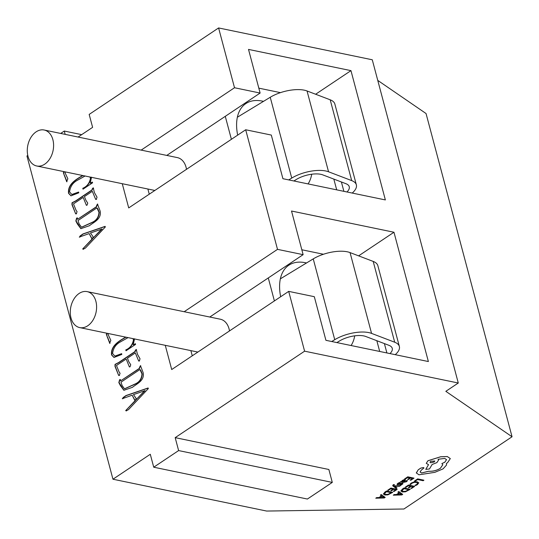 <?xml version="1.0" encoding="UTF-8"?>
<svg xmlns="http://www.w3.org/2000/svg" width="539" height="539" viewBox="0 0 539 539"><rect width="100%" height="100%" fill="white"/><g stroke="black" fill="none" stroke-linecap="round" stroke-linejoin="round"><path stroke-width="0.81" d="M44.164 130.014A18.366 12.896 101.7 0 1 53.065 150.61A18.366 12.896 101.7 0 1 36.713 165.985A18.366 12.896 101.7 0 1 27.994 156.31A18.366 12.896 101.7 0 1 30.918 137.438A18.366 12.896 101.7 0 1 44.164 130.014L177.351 157.604A18.366 12.896 101.7 0 1 186.501 169.307M141.171 150.105L234.512 87.742L260.121 93.052L166.78 155.414M149.256 194.188L147.881 189.014M225.275 116.33L231.393 139.318M333.83 179.096L336.693 189.843M258.821 88.153L280.462 92.641M263.497 101.359A51.427 29.813 56.3 0 0 245.838 103.596A51.427 29.813 56.3 0 0 237.665 135.127M308.079 183.92A51.427 29.813 56.3 0 0 311.71 174.225M352.223 193.063A25.717 10.632 165.1 0 0 356.353 184.843L334.854 104.034A25.717 10.632 165.1 0 0 330.198 99.803L307.048 90.97A25.717 10.632 165.1 0 0 270.234 97.269L237.349 117.239M377.765 80.399L426.046 113.527L512.05 436.758L445.834 391.327L458.278 383.013L304.602 351.179L175.182 437.648L328.857 469.482L332.293 482.412L178.618 450.577L153.73 467.205L150.287 454.276L112.954 479.218L266.63 511.053L403.927 508.998L512.05 436.758M395.222 354.675A25.717 10.632 165.1 0 0 399.359 346.462L377.852 265.653A25.717 10.632 165.1 0 0 373.197 261.415L350.054 252.589A25.717 10.632 165.1 0 0 313.24 258.888L280.354 278.852M376.835 340.709L379.699 351.462M399.359 346.462A25.717 10.632 165.1 0 0 394.703 342.225L371.553 333.392A25.717 10.632 165.1 0 0 334.739 339.691L331.728 341.524M389.987 353.591A18.366 7.593 165.1 0 0 392.257 348.349A18.366 7.593 165.1 0 0 388.929 345.324L365.786 336.491A18.366 7.593 165.1 0 0 339.489 340.992L336.862 342.588M234.512 87.742L218.598 27.947L372.274 59.782L458.278 383.013M27.779 155.434L26.95 155.987L112.954 479.218M65.165 134.359L64.282 131.044L60.705 133.436M178.618 450.577L175.182 437.648M165.271 345.324L171.712 369.538L288.695 291.377L304.602 351.179M184.17 311.724L277.511 249.362L303.127 254.664L291.518 211.025L393.969 232.248L358.63 255.857M122.265 183.705L128.713 207.919L245.69 129.764L277.511 249.362M218.598 27.947L89.171 114.416L92.614 127.345L78.101 137.041M108.723 333.607L107.928 334.14L110.839 340.345L109.646 343.33M109.74 343.33L106.345 334.369L106.816 333.21M134.548 338.802L133.194 344.792L135.39 343.714L135.579 344.408L126.018 350.795L125.782 349.912C129.919 348.187 132.479 344.872 133.47 339.961L132.938 338.627M128.06 337.616L119.779 342.258C115.663 344.623 113.257 348.362 112.57 353.483L114.827 356.111L121.639 353.665L121.801 354.433L113.972 357.458L111.56 354.925C110.401 345.6 119.84 340.648 125.048 337.481L125.776 337.138M127.433 358.186L128.868 361.831L130.741 364.741L130.061 366.783L129.387 366.958L126.187 359.021L116.485 365.503L119.079 371.93L120.076 373.284L119.308 375.333L118.661 375.44L114.969 366.298L115.043 364.377L118.573 362.572L134.952 351.576C135.309 350.182 135.767 349.589 136.327 349.777L137.438 354.238L140.039 358.806L139.325 360.861L138.691 361.015L135.309 352.924L127.433 358.186M130.061 366.783L129.387 366.958L126.187 359.021M119.308 375.333L118.661 375.44L115.225 366.352L115.299 364.431L118.829 362.626L135.208 351.623C135.565 350.235 136.023 349.636 136.583 349.831M136.192 349.434L136.327 349.777M139.325 360.861L138.691 361.015L135.309 352.924M139.426 367.598L140.47 365.644L143.118 372.584C144.957 380.675 136.488 383.936 132.446 387.325L123.862 390.29L120.399 385.621L118.829 382.569L119.631 379.726L120.21 379.51L120.581 380.905L139.338 368.373L140.726 365.698M119.321 380.595L120.21 379.51M122.575 398.698L123.114 397.566L125.958 395.565L148.137 387.972L148.306 388.619L128.444 409.674L126.153 410.873L125.695 410.577L135.006 400.746L132.149 395.208L122.279 398.719M126.153 410.873L125.695 410.577L135.262 400.8L132.149 395.208M65.724 171.988L64.923 172.527L67.84 178.732L66.641 181.71M66.735 181.71L63.339 172.756L63.811 171.597M91.542 177.183L90.188 183.179L92.385 182.094L92.573 182.795L83.013 189.176L82.784 188.293C86.914 186.575 89.474 183.253 90.464 178.342L89.939 177.008M85.061 175.997L76.781 180.639C72.657 183.004 70.252 186.75 69.565 191.871L71.822 194.491L78.633 192.046L78.802 192.814L70.973 195.846L68.554 193.306C67.395 183.981 76.834 179.036 82.049 175.862L82.777 175.525M84.434 196.567L85.863 200.212L87.736 203.122L87.055 205.164L86.388 205.339L83.181 197.409L73.479 203.883L76.073 210.318L77.07 211.672L76.302 213.713L75.655 213.821L71.963 204.685L72.037 202.765L75.568 200.959L91.947 189.957C92.304 188.569 92.769 187.97 93.328 188.158L94.433 192.625L97.033 197.186L96.319 199.248L95.686 199.403L92.31 191.305L84.434 196.567M87.055 205.164L86.388 205.339L83.181 197.409M76.302 213.713L75.655 213.821L72.219 204.732L72.293 202.819L75.824 201.013L92.203 190.011C92.56 188.623 93.025 188.023 93.584 188.212M93.186 187.815L93.328 188.158M96.319 199.248L95.686 199.403L92.31 191.305M96.427 205.979L97.465 204.025L100.113 210.965C101.959 219.063 93.49 222.317 89.447 225.706L80.863 228.671L77.4 224.008L75.831 220.95L76.632 218.113L77.212 217.897L77.582 219.285L96.34 206.754L97.721 204.079M76.316 218.975L77.212 217.897M79.57 237.086L80.116 235.947L82.952 233.946L105.132 226.36L105.307 227.007L85.438 248.055L83.147 249.254L82.689 248.964L92.001 239.127L89.144 233.596L79.273 237.099M83.147 249.254L82.689 248.964L92.257 239.181L89.144 233.596M288.695 291.377L314.304 296.686L325.92 340.318L428.37 361.541L393.969 232.248M260.121 93.052L248.513 49.413L350.963 70.636L315.632 94.244M245.69 129.764L271.306 135.067L282.914 178.705L385.365 199.929L350.963 70.636M303.127 254.664L268.281 277.942L274.398 300.93M301.827 249.773L323.467 254.253M306.502 262.978A51.427 29.813 56.3 0 0 288.843 265.215A51.427 29.813 56.3 0 0 280.664 296.746M351.084 345.533A51.427 29.813 56.3 0 0 354.716 335.837M268.281 277.942L209.786 317.026M192.261 355.807L190.88 350.626M87.163 291.626A18.366 12.896 101.7 0 1 96.07 312.229A18.366 12.896 101.7 0 1 79.711 327.597A18.366 12.896 101.7 0 1 70.993 317.929A18.366 12.896 101.7 0 1 73.917 299.051A18.366 12.896 101.7 0 1 87.163 291.626L220.35 319.216A18.366 12.896 101.7 0 1 229.499 330.926M122.831 398.752L123.37 397.62L126.214 395.619L148.171 388.107M126.409 410.927L125.951 410.63M135.518 400.288L145.038 390.647L133.456 394.602L136.118 398.415L135.518 400.288L144.782 390.593M123.99 390.31L119.085 382.623L119.577 380.649M119.887 379.779L120.466 379.564M120.581 380.905L139.594 368.42L139.682 367.652M124.637 388.848L135.505 383.97C139.648 382.164 141.892 378.823 142.242 373.938L140.713 370.246L139.938 369.505L120.999 382.158L122.104 385.526L124.509 388.821L135.249 383.916C139.392 382.111 141.636 378.769 141.986 373.884L139.938 369.505M119.564 375.387L118.917 375.494M139.581 360.914L138.947 361.069M126.227 350.653L126.038 349.966C130.175 348.241 132.735 344.926 133.726 340.015L133.194 338.674M119.678 354.696L121.673 353.833M114.955 356.131L119.934 354.75M111.56 354.925L111.816 354.979C110.657 345.654 120.096 340.702 125.304 337.535L126.032 337.192M114.106 357.485L111.816 354.979M133.194 344.792L135.43 343.869M107.362 337.252L106.601 334.423L107.072 333.264M109.996 343.383L107.618 337.306M153.73 467.205L307.405 499.04L332.293 482.412M356.353 184.843A25.717 10.632 165.1 0 0 351.697 180.605L328.547 171.779A25.717 10.632 165.1 0 0 291.74 178.079L288.722 179.911M346.981 191.978A18.366 7.593 165.1 0 0 349.252 186.73A18.366 7.593 165.1 0 0 345.93 183.705L322.78 174.879A18.366 7.593 165.1 0 0 296.484 179.379L293.863 180.969M81.685 134.649L64.282 131.044M79.826 237.133L80.372 236.001L83.208 234L105.166 226.488M83.404 249.308L82.945 249.011M92.519 238.669L102.039 229.028L90.458 232.983L93.112 236.796L92.519 238.669L101.783 228.974M80.991 228.698L76.087 221.003L76.572 219.029M76.888 218.167L77.468 217.951M77.582 219.285L96.596 206.808L96.683 206.033M81.632 227.229L92.506 222.358C96.643 220.552 98.893 217.204 99.243 212.326L97.707 208.633L96.932 207.892L77.993 220.545L79.105 223.907L81.504 227.209L92.25 222.304C96.387 220.498 98.637 217.15 98.987 212.272L96.932 207.892M76.558 213.767L75.911 213.875M96.575 199.302L95.942 199.457M83.222 189.041L83.04 188.347C87.17 186.629 89.73 183.307 90.72 178.396L90.195 177.061M76.679 193.077L78.667 192.214M71.956 194.518L76.936 193.13M68.554 193.306L68.81 193.36C67.651 184.035 77.09 179.089 82.305 175.916L83.033 175.579M71.108 195.866L68.81 193.36M90.188 183.179L92.432 182.256M64.357 175.633L63.595 172.803L64.067 171.651M66.991 181.764L64.613 175.687M414.471 481.044L415.185 481.186L417.604 479.575L423.142 480.721L423.923 480.195L417.664 478.868L414.471 481.044L417.664 478.868M423.923 480.195L417.678 478.901M411.25 483.099L409.936 484.298L411.244 483.065L414.181 481.853L411.244 483.065M409.936 484.298L410.705 484.46L411.857 483.328L414.073 482.418L416.458 482.392L417.698 483.207L416.735 484.453L414.929 485.336L416.728 484.42L417.685 483.173M414.929 485.336L415.778 485.511L417.469 484.601L418.756 482.749M418.783 482.917L417.233 481.832L414.181 481.853L417.22 481.799L418.776 482.883M408.319 487.613L409.034 487.761L411.21 486.313L413.204 486.73L410.859 488.294L411.58 488.442L414.713 486.353L408.461 485.06L405.193 487.243L405.907 487.391L408.387 485.727L410.489 486.165L408.319 487.613L410.449 486.158M405.193 487.243L408.454 485.026L414.713 486.353M413.164 486.717L410.859 488.294M404.048 488.004L400.888 490.881L402.303 491.972L405.436 491.824L410.294 489.304L404.034 487.977L402.363 489.089L400.908 491.083M408.791 489.675L403.974 488.678L401.953 490.739L403.105 491.42L405.537 491.339L408.791 489.675M410.294 489.304L404.034 487.977M401.953 490.726L403.098 491.386L405.523 491.305L408.751 489.668M393.295 495.186L401.858 494.937L402.7 494.378L398.766 491.534L397.897 492.114L399.022 492.862L396.495 494.553L394.164 494.607L393.295 495.186L394.157 494.58L396.482 494.519L398.995 492.841M399.48 493.172L397.438 494.532L401.488 494.485L399.48 493.172M402.7 494.378L398.752 491.501L397.897 492.114M397.492 494.499L401.488 494.485M407.619 479.407L408.333 479.555L410.509 478.1L412.503 478.517L410.159 480.081L410.88 480.229L414.013 478.14L407.76 476.847L404.493 479.03L405.207 479.178L407.686 477.52L409.788 477.952L407.619 479.407L409.748 477.945M404.493 479.03L407.754 476.813L414.013 478.14M412.463 478.504L410.159 480.081M406.413 481.745L407.491 480.66L406.729 480.498L405.847 481.563L403.879 481.927L405.577 480.134L404.957 479.764L402.283 480.411L401.75 481.468L400.275 481.846L403.152 482.439L406.413 481.745M402.262 481.307L403.28 481.799L404.607 480.505L403.509 480.33L402.276 481.347M401.73 481.442L400.275 481.846M405.577 480.134L403.63 479.784L401.656 481.266M407.491 480.66L406.723 480.471L405.84 481.529L403.906 481.9M402.256 481.273L403.273 481.765L404.607 480.485M398.53 483.483L400.214 482.735L399.392 482.533L397.957 483.267L397.048 484.184L397.533 484.743L402 483.887L400.127 485.066L400.895 485.255L402.963 483.732L401.582 483.207L398.227 484.17L398.53 483.483M400.214 482.735L399.392 482.533M399.406 482.567L397.027 484.399M401.993 483.995L400.133 485.1M402.956 483.705L402.492 483.18L402.956 483.705L402.492 483.18L400.046 483.678M400.053 483.712L397.998 484.056M397.007 487.936L394.561 486.313L399.534 486.252L400.383 485.679L394.231 485.895L393.753 485.504L394.42 484.581L393.174 484.75L393.052 486.084L396.219 488.462L397 487.903L394.555 486.279M400.383 485.679L394.218 485.861L393.739 485.471L393.894 484.817M393.739 485.471L393.901 484.851M394.42 484.581L393.16 484.723L393.039 486.05M392.655 485.585L393.052 486.084M390.795 490.645L391.509 490.793L393.686 489.338L395.687 489.756L393.342 491.319L394.056 491.474L397.189 489.378L390.937 488.085L387.669 490.268L388.383 490.416L390.863 488.758L392.965 489.19L390.795 490.645L392.924 489.183M387.669 490.268L390.93 488.051L397.189 489.378M395.639 489.749L393.342 491.319M386.524 491.036L383.37 493.906L384.779 495.004L387.918 494.849L392.769 492.329L386.51 491.002L384.839 492.12L383.384 494.108M391.267 492.707L386.45 491.709L384.428 493.771L385.58 494.445L388.013 494.371L391.267 492.707M392.769 492.329L386.51 491.002M384.428 493.758L385.574 494.418L387.999 494.337L391.226 492.693M375.771 498.218L384.341 497.962L385.176 497.403L381.241 494.566L380.372 495.146L381.497 495.887L378.971 497.578L376.64 497.638L375.771 498.218L376.633 497.605L378.957 497.544L381.471 495.867M381.956 496.197L379.921 497.564L383.984 497.504L381.956 496.197M385.176 497.403L381.228 494.532L380.372 495.146M379.968 497.531L383.963 497.517M418.931 474.805L434.872 472.326L443.058 468.883L446.508 465.056L446.454 463.385L447.538 462.738L450.314 458.581L447.33 456.573L440.673 456.782L427.959 460.764L426.255 463.324L428.532 464.658L425.776 469.381L429.468 468.977L432.143 464.463L436.893 462.61L438.591 460.05L438.018 459.295L444.702 458.406L446.535 459.652L444.823 462.213L441.872 463.607L442.788 464.746L440.35 468.357C436.657 470.567 432.79 471.531 428.748 471.248L421.565 473.006L420.11 472.029L421.208 470.21L423.984 467.96L423.418 467.569L420.791 468.121L418.237 469.826L416.31 472.865L418.931 474.805M430.668 461.29L430.001 462.28L430.722 462.772L434.138 462.004L434.805 461.007L430.668 461.29M423.977 467.926L423.411 467.542L420.777 468.088L418.23 469.792L416.351 473.067M442.782 464.726L440.343 468.324C436.644 470.534 432.777 471.497 428.741 471.214L421.559 472.979L420.11 472.016M446.528 459.639L444.816 462.186L441.872 463.607M438.584 460.016L438.045 459.282M428.505 464.658L425.776 469.381M450.308 458.581L447.323 456.54L440.666 456.749L427.953 460.73L426.255 463.324M430.001 462.267L430.708 462.738L434.131 461.97L434.798 460.986M341.396 181.98L343.889 191.338M384.401 343.592L386.887 352.951M313.24 258.888L334.739 339.691M350.054 252.589L371.553 333.392M373.197 261.415L394.703 342.225M270.234 97.269L291.74 178.079M307.048 90.97L328.547 171.779M330.198 99.803L351.697 180.605M36.713 165.985L154.848 190.456M79.711 327.597L197.853 352.068"/></g></svg>
